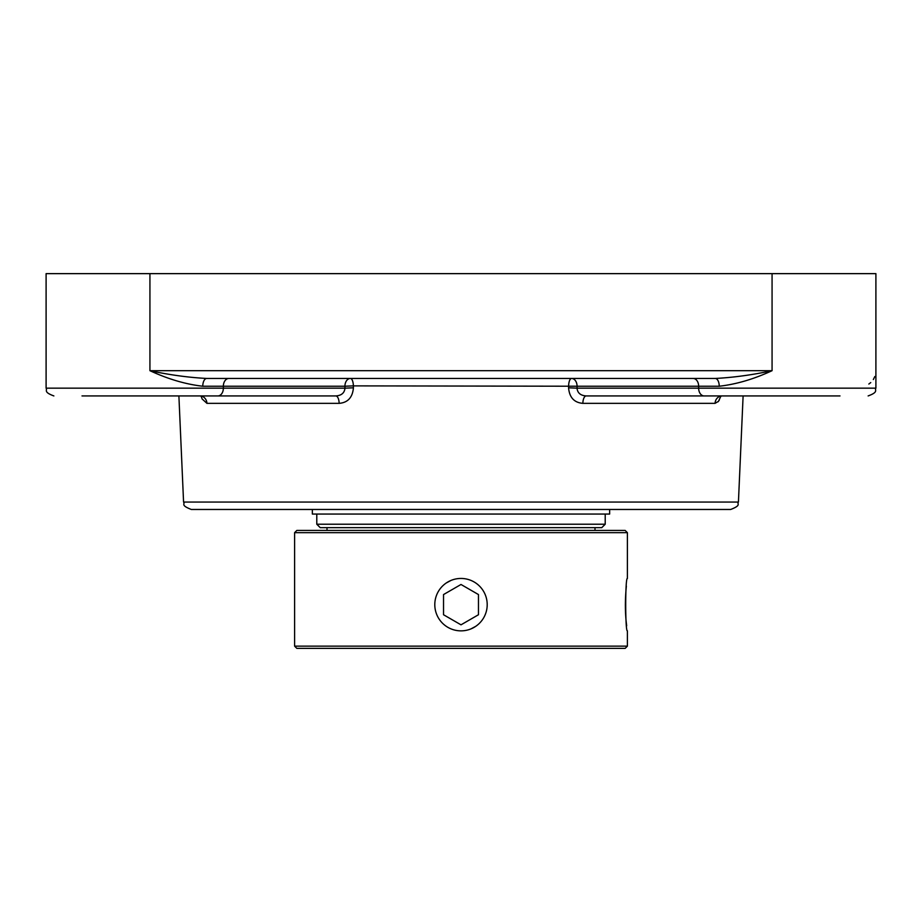 <?xml version="1.0" encoding="UTF-8"?>
<svg xmlns="http://www.w3.org/2000/svg" width="922" height="922" viewBox="0 0 922 922"><rect width="100%" height="100%" fill="white"/><g stroke="black" fill="none" stroke-linecap="round" stroke-linejoin="round"><path stroke-width="1.38" d="M461 509.474L730.673 509.474C741.968 505.083 736.632 504.069 738.43 502.052L183.57 502.052C185.368 504.069 180.032 505.083 191.327 509.474L461 509.474M207.692 378.458L211.403 378.458L207.692 378.458M714.308 378.458L710.597 378.458L714.308 378.458M868.847 384.036L870.748 382.584M873.33 379.541L874.84 376.522M202.771 386.226A7.768 3.953 90 0 1 206.724 378.458C188.445 377.501 169.521 374.908 149.929 370.69C168.15 379.138 185.771 384.313 202.771 386.226L223.355 386.226L223.355 388.162L46.1 388.162L46.1 273.638L875.9 273.638L875.9 388.162L577.022 388.162C577.495 392.968 580.56 395.561 586.208 395.93A7.768 3.354 -90 0 0 582.854 403.352L715.069 403.352L718.48 401.324L720.935 396.068M719.229 386.226C736.229 384.313 753.85 379.138 772.071 370.69C752.479 374.908 733.555 377.501 715.276 378.458A7.768 3.953 -90 0 1 719.229 386.226L698.646 386.226L698.646 388.162A7.768 5.486 -90 0 0 704.143 395.93L840 395.93C876.615 395.93 876.615 395.93 840 395.93M206.724 378.458L715.276 378.458M719.31 400.056L718.111 401.762M201.077 396.08L202.125 398.961L206.931 403.352L339.146 403.352C347.801 402.649 352.561 397.474 353.426 387.816L353.368 385.88L577.08 386.226A7.768 5.486 -90 0 0 571.594 378.458A7.768 2.962 -90 0 0 568.632 385.88L568.574 387.816C569.416 397.44 574.176 402.626 582.854 403.352M339.146 403.352A7.768 3.354 90 0 0 335.792 395.93C341.428 395.573 344.494 392.991 344.978 388.162L353.426 387.816M202.206 396.345L199.936 395.93A7.768 7.007 -90 0 1 206.931 403.352M715.069 403.352A7.768 7.007 90 0 1 722.064 395.93L719.794 396.345M568.574 387.816L577.022 388.162L577.08 386.226L698.646 386.226A7.768 5.486 -90 0 0 693.16 378.458M586.208 395.93L704.143 395.93M82 395.93C45.385 395.93 45.385 395.93 82 395.93L335.792 395.93M714.308 395.93L819.128 395.93M102.872 395.93L207.692 395.93M609.649 509.474L609.649 514.05L312.351 514.05L312.351 509.474M438.307 617.752A26.208 26.208 0 0 1 447.896 581.955A26.208 26.208 0 0 1 483.693 591.555A26.208 26.208 0 0 1 474.104 627.352A26.208 26.208 0 0 1 438.307 617.752M443.528 614.744L461 624.828L443.528 614.744L443.528 594.563L461 584.479L478.472 594.563L478.472 614.744L461 624.828L478.472 614.744L478.472 594.563L461 584.479L443.528 594.563L443.528 614.744M326.999 527.661L326.999 530.438M461 524.226L316.788 524.226L320.234 527.661L601.766 527.661L605.212 524.226L461 524.226M471.038 628.862L475.625 626.395M461 532.662L627.398 532.662L627.398 578.474C625.151 576.861 625.151 632.446 627.398 630.832L627.398 646.138L294.602 646.138L294.602 532.662L461 532.662M627.398 532.662L625.174 530.438L296.826 530.438L294.602 532.662M626.361 586.138C624.955 600.349 625.058 613.568 626.672 625.784M446.375 582.911L450.962 580.445M294.602 646.138L296.826 648.362L625.174 648.362L627.398 646.138M772.071 273.638L772.071 370.69L149.929 370.69L149.929 273.638M353.368 385.88A7.768 2.962 90 0 0 350.406 378.458A7.768 5.486 90 0 0 344.92 386.226L353.368 385.88M217.857 395.93A7.768 5.486 90 0 0 223.355 388.162L344.978 388.162L344.92 386.226L223.355 386.226A7.768 5.486 90 0 1 228.84 378.458M738.43 502.052L743.109 395.93M183.57 502.052L178.891 395.93M875.9 388.162C874.448 390.19 878.954 391.977 868.132 395.93C878.954 391.977 874.448 390.19 875.9 388.162M46.1 388.162C47.552 390.19 43.046 391.977 53.868 395.93C43.046 391.977 47.552 390.19 46.1 388.162M595.001 530.438L595.001 527.661M316.788 514.05L316.788 524.226M605.212 514.05L605.212 524.226"/></g></svg>
